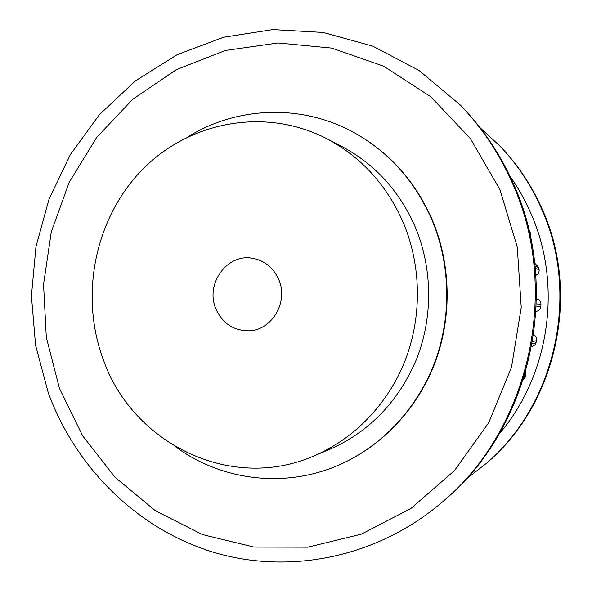 <?xml version="1.0" encoding="UTF-8"?>
<svg xmlns="http://www.w3.org/2000/svg" width="592" height="592" viewBox="0 0 592 592"><rect width="100%" height="100%" fill="white"/><g stroke="black" fill="none" stroke-linecap="round" stroke-linejoin="round"><path stroke-width="0.89" d="M278.891 279.905C288.674 302.216 271.639 330.625 248.729 330.817C233.322 330.662 222.34 323.239 215.777 308.55C205.224 284.264 226.581 253.909 251.726 258.156C264.365 260.251 273.423 267.503 278.891 279.905M465.66 479.542L486.89 462.966C556.265 404.121 580.93 294.305 542.235 209.324C531.72 185.488 517.63 164.406 499.966 146.083L480.179 127.813M485.81 463.913C555.599 404.721 580.426 294.194 541.495 208.68C530.913 184.689 516.735 163.481 498.967 145.047M499.145 434.003C549.62 375.372 562.866 284.73 530.787 213.157C525.023 199.955 518.03 187.553 509.801 175.957M313.59 456.099L329.226 449.565C369.482 431.864 398.682 401.502 416.82 358.478C433.07 316.816 432.515 268.391 415.399 227.387C399.489 191.009 374.936 164.036 341.739 146.446L326.688 138.639C264.498 106.575 188.404 121.819 141.584 170.422C94.668 219.099 79.483 295.697 103.282 359.603C132.26 442.831 229.992 492.403 313.59 456.099C353.846 439.16 387.804 404.343 405.039 360.757C422.037 317.09 421.46 266.289 403.574 223.317C386.946 185.207 361.32 156.984 326.688 138.639M512.561 183.535C560.772 289.695 529.692 428.157 443.882 500.691C378.007 558.041 288.607 575.246 212.417 551.944C136.145 528.168 75.695 467.221 48.344 393.029L35.572 345.262L31.42 295.941L35.971 246.642L49.099 198.949L70.463 154.408L99.508 114.552L135.442 80.845L177.223 54.671L223.539 37.252L272.808 29.6L323.21 32.449L372.701 46.124L419.099 70.515L460.213 104.939C482.036 127.576 499.485 153.772 512.561 183.535M460.213 104.939L461.753 106.53C483.42 129.004 500.743 155 513.715 184.541C561.556 289.88 530.728 427.217 445.547 499.234L443.882 500.691M59.437 388.359L46.294 337.188L43.549 284.36L51.267 232.027L69.175 182.336L96.688 137.374L132.86 99.182L176.357 69.649L225.463 50.461L278.07 42.972L331.69 48.093L383.557 66.149L430.754 96.718L470.396 138.565L499.914 189.625L517.275 247.064L521.241 307.5L511.495 367.255L488.711 422.718L454.456 470.633L411.018 508.402L361.164 534.228L307.862 547.163L254.049 547.075L202.442 534.561L155.415 510.748L114.944 477.189L82.569 435.727L59.437 388.359M188.263 136.634C238.347 105.679 304.939 103.482 358.167 134.954C391.142 154.542 415.732 182.861 431.938 219.921C450.386 263.862 451.674 315.625 435.32 360.802C418.714 405.883 385.222 442.809 344.655 462.374C289.014 489.347 222.829 481.666 175.469 446.694M358.167 134.954L358.737 135.287C391.652 154.838 416.198 183.113 432.375 220.098C450.793 263.958 452.073 315.617 435.756 360.706C419.18 405.705 385.747 442.557 345.247 462.086L344.655 462.374M528.9 229.992L530.92 234.114L530.676 237.925M534.739 263.203L538.801 267.584L539.105 269.715C539.305 272.068 538.38 273.852 536.322 275.08L535.849 275.332M536.5 298.731L537.61 299.167C539.786 300.159 540.896 301.839 540.947 304.199L540.873 306.36C540.651 308.706 539.423 310.297 537.188 311.14L536.019 311.503M533.651 334.739L534.199 335.079C536.16 336.448 536.959 338.298 536.596 340.622L535.094 344.877L531.631 346.831M525.792 371.436L525.903 375.572L523.261 379.798M530.247 232.079L529.248 231.465M530.92 234.114L529.685 233.374M538.801 267.584L535.064 266.23M539.105 269.715L535.279 268.398M540.947 304.199L536.374 303.918M537.61 299.167L536.493 299.056M536.322 275.08L535.819 274.932M540.873 306.36L536.293 306.16M536.596 340.622L532.578 341.577M534.199 335.079L533.584 335.198M537.188 311.14L536.041 311.133M536.137 342.731L532.201 343.73M525.903 375.572L524.349 376.32M525.089 377.555L523.765 378.207"/></g></svg>
